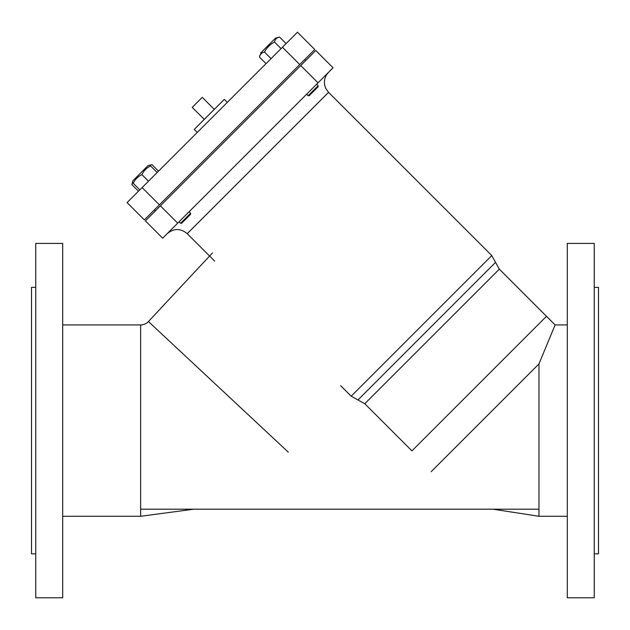 <?xml version="1.0" encoding="UTF-8"?>
<svg xmlns="http://www.w3.org/2000/svg" width="630" height="630" viewBox="0 0 630 630"><rect width="100%" height="100%" fill="white"/><g stroke="black" fill="none" stroke-linecap="round" stroke-linejoin="round"><path stroke-width="0.94" d="M411.918 450.859L546.486 316.291L411.918 450.859L364.778 403.72L351.178 396.199L340.657 385.678M140.647 509.197L538.965 509.197M214.602 261.056L187.22 233.675L328.553 92.35L491.786 255.583L351.178 396.199M204.262 119.409L192.237 107.384L202.261 97.359L214.287 109.384M197.245 132.442L194.237 129.434L224.311 99.367L227.32 102.375M132.465 182.527L132.962 180.692L147.995 165.659L151.948 164.595L150.003 165.344M139.813 189.874L133.245 183.298C132.198 182.259 132.198 182.259 133.245 183.298C132.198 182.259 132.198 182.259 133.245 183.298C135.088 179.361 137.986 176.471 141.923 174.62C143.774 170.683 146.664 167.793 150.602 165.942C149.554 164.895 149.554 164.895 150.602 165.942C149.554 164.895 149.554 164.895 150.602 165.942L157.177 172.51M260.536 53.117L275.57 38.084L279.523 37.02C276.806 37.65 275.137 39.32 274.507 42.037C270.12 44.328 266.781 47.675 264.482 52.062C261.773 52.684 260.103 54.353 259.473 57.07L260.04 54.952M277.405 37.587L275.57 38.084M148.491 181.196L141.923 174.62M266.049 63.646L259.473 57.07M286.091 43.596L279.523 37.02M180.566 223.288L181.574 223.288L190.591 214.271L190.591 213.271L180.566 223.288L179.062 221.791M309.149 95.713L318.166 86.696L318.166 85.696L308.141 95.713L309.149 95.713M281.082 48.604L274.507 42.037M271.058 58.629L264.482 52.062M132.647 182.7L131.898 184.645L138.474 191.221M158.516 171.171L151.948 164.595M308.141 95.713L306.637 94.216L189.087 211.767L190.591 213.271M162.666 238.187L145.38 220.894L162.666 238.187L238.888 161.965M299.738 64.536L314.772 49.502L297.478 32.209L127.087 202.6L144.372 219.894L299.738 64.536L282.445 47.242M315.772 50.502L333.065 67.788L315.772 50.502L145.38 220.894M256.843 144.01L333.065 67.788M154.397 209.869L155.397 210.877M305.747 60.527L304.747 59.519M62.685 597.791L62.685 243.416L35.752 243.416L35.752 597.791L62.685 597.791M35.752 553.849L31.5 553.849L31.5 287.359L35.752 287.359M567.315 597.791L567.315 243.416L594.247 243.416L594.247 597.791L567.315 597.791M594.247 287.359L598.5 287.359L598.5 553.849L594.247 553.849M567.315 324.923L555.109 324.923L538.965 363.904L431.211 471.657M288.28 452.151L148.42 321.544A10.631 10.631 0 0 1 140.647 324.923L140.647 516.285L193.686 509.197M364.778 403.72L499.338 269.152L495.566 262.371L357.974 399.955M159.406 204.86L142.12 187.567M300.738 65.536L318.024 82.829M177.699 223.154L160.414 205.86M567.315 516.285L538.965 516.285L538.965 363.904M495.566 262.371L491.786 255.583M147.995 165.659L149.83 165.162M316.662 84.192L318.166 85.696M132.962 180.692L131.898 184.645M328.553 92.35L325.797 88.46C323.749 83.869 323.962 79.388 326.427 75.017L328.553 72.3M187.22 233.675C180.542 228.178 173.856 228.178 167.178 233.675M499.338 269.152L555.109 324.923M493.03 509.197L538.965 516.285M148.42 321.544L212.491 252.929M62.685 516.285L140.647 516.285M62.685 324.923L140.647 324.923"/></g></svg>
